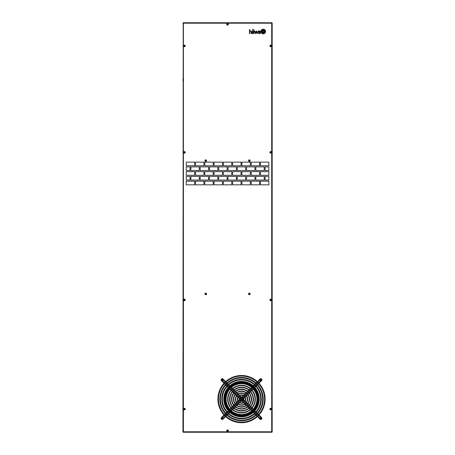 <?xml version="1.0" encoding="UTF-8"?>
<svg xmlns="http://www.w3.org/2000/svg" width="455" height="455" viewBox="0 0 455 455"><rect width="100%" height="100%" fill="white"/><g stroke="black" fill="none" stroke-linecap="round" stroke-linejoin="round"><path stroke-width="0.68" d="M225.06 399.109A16.46 16.46 0 0 0 229.104 409.915A16.46 16.46 0 0 1 229.104 388.303M229.485 387.882A16.46 16.46 0 0 1 230.287 387.08M230.708 386.699A16.46 16.46 0 0 1 252.326 386.699M252.747 387.08A16.46 16.46 0 0 1 253.549 387.882M253.93 388.303A16.46 16.46 0 0 1 253.93 409.915A16.46 16.46 0 0 0 257.974 399.109M253.998 31.6A1.319 1.319 0 0 1 254.004 31.742L253.992 33.232A1.228 1.228 0 0 0 253.998 33.323A0.461 0.461 0 0 0 254.009 33.397L253.901 33.579A0.364 0.364 0 0 1 253.81 33.568L253.697 33.454A0.461 0.461 0 0 1 253.691 33.363L253.691 33.278A1.098 1.098 0 0 1 253.037 33.613A1.718 1.718 0 0 1 252.866 33.624A1.166 1.166 0 0 1 252.673 33.613A0.722 0.722 0 0 1 252.411 32.254A0.995 0.995 0 0 1 252.73 32.117A4.283 4.283 0 0 1 253.037 32.06A4.652 4.652 0 0 1 253.207 32.038L253.691 31.731A1.769 1.769 0 0 0 253.685 31.577A0.791 0.791 0 0 0 253.657 31.418A0.381 0.381 0 0 0 253.384 31.162A0.899 0.899 0 0 0 252.889 31.156A0.54 0.54 0 0 0 252.519 31.475A0.944 0.944 0 0 0 252.474 31.77L252.155 31.77A0.887 0.887 0 0 1 252.485 31.065A1.064 1.064 0 0 1 252.929 30.889A2.207 2.207 0 0 1 253.139 30.866A0.876 0.876 0 0 1 253.27 30.872A7.343 7.343 0 0 1 253.367 30.877A0.717 0.717 0 0 1 253.463 30.894A2.901 2.901 0 0 1 253.554 30.917A0.603 0.603 0 0 1 253.771 31.031A0.375 0.375 0 0 1 253.85 31.105A0.893 0.893 0 0 1 253.913 31.202A0.375 0.375 0 0 1 253.947 31.281A3.208 3.208 0 0 1 253.975 31.367A0.483 0.483 0 0 1 253.987 31.452A20.02 20.02 0 0 1 253.998 31.6M265.265 31.611A1.564 1.564 0 0 1 265.191 32.089A1.877 1.877 0 0 1 264.759 32.823A2.394 2.394 0 0 1 263.331 33.522A1.939 1.939 0 0 1 263.161 33.533A1.649 1.649 0 0 1 262.199 33.232A2.298 2.298 0 0 1 261.227 31.503A1.621 1.621 0 0 1 261.449 30.587A2.173 2.173 0 0 1 263.161 29.501A2.679 2.679 0 0 1 263.331 29.49A1.467 1.467 0 0 1 263.957 29.609A2.11 2.11 0 0 1 265.043 30.667A2.531 2.531 0 0 1 265.254 31.423A1.564 1.564 0 0 1 265.265 31.611M260.948 31.514A2.298 2.298 0 0 0 263.246 33.812A2.298 2.298 0 0 0 265.544 31.514A2.298 2.298 0 0 0 263.246 29.217A2.298 2.298 0 0 0 260.948 31.514M264.986 31.645A0.933 0.933 0 0 1 264.941 32.026A1.393 1.393 0 0 1 264.662 32.504A2.127 2.127 0 0 1 264.048 32.982A2.667 2.667 0 0 1 263.331 33.226A1.797 1.797 0 0 1 263.161 33.255A1.098 1.098 0 0 1 262.478 33.096A1.78 1.78 0 0 1 262.097 32.783A2.19 2.19 0 0 1 261.756 32.277A2.662 2.662 0 0 1 261.534 31.622A1.519 1.519 0 0 1 261.506 31.224A1.012 1.012 0 0 1 261.682 30.712A2.121 2.121 0 0 1 263.161 29.797A1.985 1.985 0 0 1 263.331 29.774A1.376 1.376 0 0 1 263.57 29.774A0.779 0.779 0 0 1 263.724 29.808A1.399 1.399 0 0 1 264.446 30.309A3.782 3.782 0 0 1 264.691 30.667A1.945 1.945 0 0 1 264.918 31.236A3.02 3.02 0 0 1 264.986 31.645M264.713 31.805A0.694 0.694 0 0 1 264.634 32.112A1.132 1.132 0 0 1 264.264 32.504A5.972 5.972 0 0 1 264.076 32.629A1.706 1.706 0 0 1 263.792 32.771A18.962 18.962 0 0 1 263.576 32.857A1.553 1.553 0 0 1 263.331 32.925A7.28 7.28 0 0 1 263.161 32.959A1.422 1.422 0 0 1 262.956 32.976A0.631 0.631 0 0 1 262.512 32.817A1.917 1.917 0 0 1 262.188 32.441A2.229 2.229 0 0 1 261.938 31.952A3.85 3.85 0 0 1 261.813 31.52A1.678 1.678 0 0 1 261.773 31.236A0.375 0.375 0 0 1 261.784 31.139A0.944 0.944 0 0 1 262.165 30.565A3.612 3.612 0 0 1 262.552 30.32A1.769 1.769 0 0 1 262.842 30.195A3.964 3.964 0 0 1 263.161 30.104A4.578 4.578 0 0 1 263.331 30.07A1.064 1.064 0 0 1 263.587 30.047A0.518 0.518 0 0 1 263.923 30.172A1.16 1.16 0 0 1 264.076 30.297A1.45 1.45 0 0 1 264.173 30.405A1.894 1.894 0 0 1 264.383 30.718A2.832 2.832 0 0 1 264.673 31.52A4.96 4.96 0 0 1 264.702 31.708A0.694 0.694 0 0 1 264.713 31.805M264.429 31.935L264.4 32.049A0.688 0.688 0 0 1 264.247 32.225A9.709 9.709 0 0 1 264.15 32.294A0.495 0.495 0 0 1 264.116 32.316A2.19 2.19 0 0 1 263.928 32.413A2.849 2.849 0 0 1 263.735 32.493A3.697 3.697 0 0 1 263.331 32.623A4.101 4.101 0 0 1 263.161 32.658A2.093 2.093 0 0 1 262.842 32.697L262.689 32.663A0.512 0.512 0 0 1 262.586 32.572A1.206 1.206 0 0 1 262.416 32.339A2.451 2.451 0 0 1 262.228 31.907A5.477 5.477 0 0 1 262.114 31.514A1.985 1.985 0 0 1 262.08 31.332A2.98 2.98 0 0 1 262.057 31.128A0.307 0.307 0 0 1 262.131 30.9A0.927 0.927 0 0 1 262.29 30.764A1.541 1.541 0 0 1 262.62 30.582A13.394 13.394 0 0 1 262.882 30.485A2.662 2.662 0 0 1 263.161 30.4A1.814 1.814 0 0 1 263.331 30.366A15.874 15.874 0 0 1 263.604 30.326A0.353 0.353 0 0 1 263.724 30.331L263.798 30.366A0.745 0.745 0 0 1 263.872 30.417A0.455 0.455 0 0 1 263.94 30.491A2.229 2.229 0 0 1 264.042 30.633A0.944 0.944 0 0 1 264.105 30.741A5.796 5.796 0 0 1 264.213 30.985A1.854 1.854 0 0 1 264.287 31.185A15.328 15.328 0 0 1 264.361 31.446A2.059 2.059 0 0 1 264.418 31.748A2.446 2.446 0 0 1 264.429 31.935M264.156 32.043L264.076 32.134A0.631 0.631 0 0 1 263.963 32.186A2.827 2.827 0 0 1 263.65 32.282A5.494 5.494 0 0 1 263.331 32.345A6.467 6.467 0 0 1 263.161 32.373A13.172 13.172 0 0 1 262.899 32.407A1.922 1.922 0 0 1 262.728 32.424L262.671 32.402A0.364 0.364 0 0 1 262.598 32.294A1.763 1.763 0 0 1 262.529 32.112A2.946 2.946 0 0 1 262.444 31.77A21.465 21.465 0 0 1 262.381 31.401A3.748 3.748 0 0 1 262.342 31.071A1.74 1.74 0 0 1 262.336 30.985L262.393 30.906A0.756 0.756 0 0 1 262.569 30.821A4.209 4.209 0 0 1 263.161 30.678A4.578 4.578 0 0 1 263.331 30.65A603.097 603.097 0 0 1 263.587 30.616A1.718 1.718 0 0 1 263.758 30.604L263.82 30.622A0.375 0.375 0 0 1 263.894 30.73A2.059 2.059 0 0 1 263.928 30.815A1.052 1.052 0 0 1 263.957 30.912A9.276 9.276 0 0 1 264.002 31.076A2.849 2.849 0 0 1 264.059 31.321A84.55 84.55 0 0 1 264.11 31.622A3.6 3.6 0 0 1 264.15 31.986A0.933 0.933 0 0 1 264.156 32.038L264.156 32.043M259.117 33.624A1.496 1.496 0 0 0 259.543 33.585A0.955 0.955 0 0 0 259.942 33.369A1.604 1.604 0 0 0 260.032 33.278A1.086 1.086 0 0 0 260.027 33.425L260.163 33.573A0.546 0.546 0 0 0 260.237 33.579L260.453 33.511A0.58 0.58 0 0 1 260.425 33.494L260.34 33.369A0.677 0.677 0 0 1 260.328 33.261L260.34 31.696A2.036 2.036 0 0 0 260.323 31.429A0.711 0.711 0 0 0 260.038 30.98A0.973 0.973 0 0 0 259.799 30.894A1.297 1.297 0 0 0 258.952 30.991A0.762 0.762 0 0 0 258.491 31.77L258.81 31.77A1.371 1.371 0 0 1 258.821 31.64A0.751 0.751 0 0 1 258.935 31.338A0.438 0.438 0 0 1 259.327 31.133A1.393 1.393 0 0 1 259.6 31.133A0.557 0.557 0 0 1 259.998 31.446A0.779 0.779 0 0 1 260.027 31.605A4.55 4.55 0 0 1 260.032 31.731L259.543 32.038A6.034 6.034 0 0 0 259.373 32.06A3.435 3.435 0 0 0 259.094 32.112A1.285 1.285 0 0 0 258.884 32.18A0.802 0.802 0 0 0 258.929 33.596A0.973 0.973 0 0 0 259.117 33.624M186.243 162.128L186.243 165.756L194.643 165.756L194.643 162.128L186.243 162.128M195.519 162.128L195.519 165.756L203.92 165.756L203.92 162.128L195.519 162.128M204.801 162.128L204.801 165.756L213.202 165.756L213.202 162.128L204.801 162.128M214.077 162.128L214.077 165.756L222.478 165.756L222.478 162.128L214.077 162.128M223.359 162.128L223.359 165.756L231.754 165.756L231.754 162.128L223.359 162.128M232.636 162.128L232.636 165.756L241.036 165.756L241.036 162.128L232.636 162.128M241.912 162.128L241.912 165.756L250.313 165.756L250.313 162.128L241.912 162.128M251.194 162.128L251.194 165.756L259.589 165.756L259.589 162.128L251.194 162.128M260.47 162.128L260.47 165.756L268.871 165.756L268.871 162.128L260.47 162.128M186.243 166.894L186.243 170.523L190.002 170.523L190.002 166.894L186.243 166.894M190.884 166.894L190.884 170.523L199.279 170.523L199.279 166.894L190.884 166.894M200.16 166.894L200.16 170.523L208.561 170.523L208.561 166.894L200.16 166.894M209.436 166.894L209.436 170.523L217.837 170.523L217.837 166.894L209.436 166.894M218.719 166.894L218.719 170.523L227.119 170.523L227.119 166.894L218.719 166.894M227.995 166.894L227.995 170.523L236.395 170.523L236.395 166.894L227.995 166.894M237.277 166.894L237.277 170.523L245.672 170.523L245.672 166.894L237.277 166.894M246.553 166.894L246.553 170.523L254.954 170.523L254.954 166.894L246.553 166.894M255.829 166.894L255.829 170.523L264.23 170.523L264.23 166.894L255.829 166.894M265.111 166.894L265.111 170.523L268.871 170.523L268.871 166.894L265.111 166.894M186.243 171.66L186.243 175.289L194.643 175.289L194.643 171.66L186.243 171.66M195.519 171.66L195.519 175.289L203.92 175.289L203.92 171.66L195.519 171.66M204.801 171.66L204.801 175.289L213.202 175.289L213.202 171.66L204.801 171.66M214.077 171.66L214.077 175.289L222.478 175.289L222.478 171.66L214.077 171.66M223.359 171.66L223.359 175.289L231.754 175.289L231.754 171.66L223.359 171.66M232.636 171.66L232.636 175.289L241.036 175.289L241.036 171.66L232.636 171.66M241.912 171.66L241.912 175.289L250.313 175.289L250.313 171.66L241.912 171.66M251.194 171.66L251.194 175.289L259.589 175.289L259.589 171.66L251.194 171.66M260.47 171.66L260.47 175.289L268.871 175.289L268.871 171.66L260.47 171.66M186.243 176.426L186.243 180.061L190.002 180.061L190.002 176.426L186.243 176.426M190.884 176.426L190.884 180.061L199.279 180.061L199.279 176.426L190.884 176.426M200.16 176.426L200.16 180.061L208.561 180.061L208.561 176.426L200.16 176.426M209.436 176.426L209.436 180.061L217.837 180.061L217.837 176.426L209.436 176.426M218.719 176.426L218.719 180.061L227.119 180.061L227.119 176.426L218.719 176.426M227.995 176.426L227.995 180.061L236.395 180.061L236.395 176.426L227.995 176.426M237.277 176.426L237.277 180.061L245.672 180.061L245.672 176.426L237.277 176.426M246.553 176.426L246.553 180.061L254.954 180.061L254.954 176.426L246.553 176.426M255.829 176.426L255.829 180.061L264.23 180.061L264.23 176.426L255.829 176.426M265.111 176.426L265.111 180.061L268.871 180.061L268.871 176.426L265.111 176.426M186.243 181.192L186.243 184.827L194.643 184.827L194.643 181.192L186.243 181.192M195.519 181.192L195.519 184.827L203.92 184.827L203.92 181.192L195.519 181.192M204.801 181.192L204.801 184.827L213.202 184.827L213.202 181.192L204.801 181.192M214.077 181.192L214.077 184.827L222.478 184.827L222.478 181.192L214.077 181.192M223.359 181.192L223.359 184.827L231.754 184.827L231.754 181.192L223.359 181.192M232.636 181.192L232.636 184.827L241.036 184.827L241.036 181.192L232.636 181.192M241.912 181.192L241.912 184.827L250.313 184.827L250.313 181.192L241.912 181.192M251.194 181.192L251.194 184.827L259.589 184.827L259.589 181.192L251.194 181.192M260.47 181.192L260.47 184.827L268.871 184.827L268.871 181.192L260.47 181.192M256.188 30.923L255.471 33.169L254.845 30.923L254.487 30.923L255.283 33.579L255.613 33.579L256.33 31.338L256.956 33.579L257.291 33.579L258.116 30.923L257.16 33.169L256.512 30.923L256.188 30.923M253.765 29.558L253.344 29.558L253.344 29.99L253.765 29.99L253.765 29.558M252.923 29.558L252.502 29.558L252.502 29.99L252.923 29.99L252.923 29.558M249.914 31.099A3.811 3.811 0 0 1 250.028 31.02A0.722 0.722 0 0 1 250.17 30.951A1.53 1.53 0 0 1 250.557 30.86A0.961 0.961 0 0 1 251.24 31.088A0.54 0.54 0 0 1 251.353 31.264A1.046 1.046 0 0 1 251.422 31.549A7.189 7.189 0 0 1 251.433 31.696A1.695 1.695 0 0 1 251.433 31.776L251.433 33.579L251.114 33.579L251.114 31.776A1.405 1.405 0 0 0 251.097 31.571A0.739 0.739 0 0 0 251.046 31.401A0.438 0.438 0 0 0 250.597 31.111A1.052 1.052 0 0 0 250.148 31.185A0.665 0.665 0 0 0 249.937 31.332A0.438 0.438 0 0 0 249.875 31.406A0.904 0.904 0 0 0 249.84 31.463A0.364 0.364 0 0 0 249.818 31.52A0.87 0.87 0 0 0 249.795 31.588A0.461 0.461 0 0 0 249.784 31.657A5.005 5.005 0 0 0 249.778 31.725A0.887 0.887 0 0 0 249.778 31.793L249.778 33.579L249.459 33.579L249.459 29.558L249.778 29.558L249.778 31.219A0.87 0.87 0 0 1 249.914 31.099M271.789 22.949L272.164 22.995L271.789 22.949M271.919 22.75L183.194 22.75L182.95 22.995L183.405 23.205L183.194 22.75M271.959 431.875L271.919 432.25L271.959 431.875M272.164 432.005L272.164 22.995M183.325 432.051L182.95 432.005L183.325 432.051M183.194 432.25L271.919 432.25M183.217 22.75L182.95 432.005M253.549 410.336A16.46 16.46 0 0 1 252.747 411.138A16.46 16.46 0 0 0 253.549 410.336M252.326 411.519A16.46 16.46 0 0 1 230.708 411.519A16.46 16.46 0 0 0 252.326 411.519M230.287 411.138A16.46 16.46 0 0 1 229.485 410.336A16.46 16.46 0 0 0 230.287 411.138M253.037 32.294A1.365 1.365 0 0 0 252.792 32.356A0.717 0.717 0 0 0 252.485 32.601A0.404 0.404 0 0 0 252.787 33.346A0.711 0.711 0 0 0 253.475 33.204A0.523 0.523 0 0 0 253.662 32.936A0.819 0.819 0 0 0 253.685 32.828A1.109 1.109 0 0 0 253.691 32.686L253.691 32.208A3.833 3.833 0 0 0 253.446 32.231L253.207 32.265A4.175 4.175 0 0 0 253.037 32.294M259.373 33.369A1.109 1.109 0 0 0 259.714 33.266A0.705 0.705 0 0 0 260.021 32.806A1.61 1.61 0 0 0 260.032 32.686L260.032 32.208L259.543 32.265A3.248 3.248 0 0 0 259.373 32.294A4.726 4.726 0 0 0 259.265 32.316A0.7 0.7 0 0 0 259.157 32.35A1.661 1.661 0 0 0 259.049 32.396A0.483 0.483 0 0 0 258.838 32.578A0.33 0.33 0 0 0 258.798 32.663A0.66 0.66 0 0 0 259.373 33.369M263.82 32.083L262.671 32.083L262.671 30.94L263.82 30.94L263.82 32.083M224.042 383.235L221.454 380.647A1.137 1.137 0 0 1 221.454 379.043A1.137 1.137 0 0 1 223.058 379.043L222.859 379.248M257.388 381.631L257.957 381.466L258.565 380.454L258.969 380.852L258.565 380.454L259.976 379.043A1.137 1.137 0 0 1 261.579 379.043A1.137 1.137 0 0 1 261.579 380.647L261.38 380.448M258.992 414.977L261.579 417.565A1.137 1.137 0 0 1 261.579 419.174A1.137 1.137 0 0 1 259.976 419.174L260.175 418.97M225.646 416.587L225.077 416.752L224.469 417.764L224.065 417.366L224.469 417.764L222.859 418.97L223.058 419.174A1.137 1.137 0 0 1 221.454 419.174A1.137 1.137 0 0 1 221.454 417.565L221.653 417.77M224.821 382.416A23.609 23.609 0 0 1 258.212 382.416A23.609 23.609 0 0 1 258.212 415.802A23.609 23.609 0 0 1 224.821 415.802A23.609 23.609 0 0 1 224.821 382.416M225.225 382.814A23.04 23.04 0 0 1 257.809 382.814A23.04 23.04 0 0 1 257.809 415.398A23.04 23.04 0 0 1 225.225 415.398A23.04 23.04 0 0 1 225.225 382.814M226.186 383.781A21.681 21.681 0 0 1 256.848 383.781A21.681 21.681 0 0 1 256.848 414.437A21.681 21.681 0 0 1 226.186 414.437A21.681 21.681 0 0 1 226.186 383.781M226.59 384.179A21.112 21.112 0 0 1 256.444 384.179A21.112 21.112 0 0 1 256.444 414.039A21.112 21.112 0 0 1 226.59 414.039A21.112 21.112 0 0 1 226.59 384.179M227.551 385.146A19.747 19.747 0 0 1 255.482 385.146A19.747 19.747 0 0 1 255.482 413.072A19.747 19.747 0 0 1 227.551 413.072A19.747 19.747 0 0 1 227.551 385.146M227.955 385.544A19.184 19.184 0 0 1 255.079 385.544A19.184 19.184 0 0 1 255.079 412.674A19.184 19.184 0 0 1 227.955 412.674A19.184 19.184 0 0 1 227.955 385.544M228.979 386.568A17.734 17.734 0 0 1 254.055 386.568A17.734 17.734 0 0 1 254.055 411.65A17.734 17.734 0 0 1 228.979 411.65A17.734 17.734 0 0 1 228.979 386.568M229.257 386.852A17.335 17.335 0 0 1 253.776 386.852A17.335 17.335 0 0 1 253.776 411.365A17.335 17.335 0 0 1 229.257 411.365A17.335 17.335 0 0 1 229.257 386.852M230.344 387.933A15.806 15.806 0 0 1 252.69 387.933A15.806 15.806 0 0 1 252.69 410.285A15.806 15.806 0 0 1 230.344 410.285A15.806 15.806 0 0 1 230.344 387.933M230.622 388.212A15.407 15.407 0 0 1 252.411 388.212A15.407 15.407 0 0 1 252.411 410A15.407 15.407 0 0 1 230.622 410A15.407 15.407 0 0 1 230.622 388.212M231.703 389.298A13.877 13.877 0 0 1 251.331 389.298A13.877 13.877 0 0 1 251.331 408.92A13.877 13.877 0 0 1 231.703 408.92A13.877 13.877 0 0 1 231.703 389.298M231.987 389.577A13.479 13.479 0 0 1 251.046 389.577A13.479 13.479 0 0 1 251.046 408.641A13.479 13.479 0 0 1 231.987 408.641A13.479 13.479 0 0 1 231.987 389.577M239.893 397.482A2.298 2.298 0 0 1 243.141 397.482A2.298 2.298 0 0 1 243.141 400.736A2.298 2.298 0 0 1 239.893 400.736A2.298 2.298 0 0 1 239.893 397.482M240.172 397.767A1.9 1.9 0 0 1 242.862 397.767A1.9 1.9 0 0 1 242.862 400.451A1.9 1.9 0 0 1 240.172 400.451A1.9 1.9 0 0 1 240.172 397.767M238.528 396.117A4.226 4.226 0 0 1 244.506 396.117A4.226 4.226 0 0 1 244.506 402.101A4.226 4.226 0 0 1 238.528 402.101A4.226 4.226 0 0 1 238.528 396.117M238.807 396.402A3.833 3.833 0 0 1 244.227 396.402A3.833 3.833 0 0 1 244.227 401.816A3.833 3.833 0 0 1 238.807 401.816A3.833 3.833 0 0 1 238.807 396.402M237.163 394.752A6.16 6.16 0 0 1 245.871 394.752A6.16 6.16 0 0 1 245.871 403.46A6.16 6.16 0 0 1 237.163 403.46A6.16 6.16 0 0 1 237.163 394.752M237.442 395.037A5.761 5.761 0 0 1 245.592 395.037A5.761 5.761 0 0 1 245.592 403.181A5.761 5.761 0 0 1 237.442 403.181A5.761 5.761 0 0 1 237.442 395.037M235.798 393.393A8.088 8.088 0 0 1 247.236 393.393A8.088 8.088 0 0 1 247.236 404.825A8.088 8.088 0 0 1 235.798 404.825A8.088 8.088 0 0 1 235.798 393.393M236.082 393.672A7.689 7.689 0 0 1 246.957 393.672A7.689 7.689 0 0 1 246.957 404.546A7.689 7.689 0 0 1 236.082 404.546A7.689 7.689 0 0 1 236.082 393.672M234.433 392.028A10.016 10.016 0 0 1 248.601 392.028A10.016 10.016 0 0 1 248.601 406.19A10.016 10.016 0 0 1 234.433 406.19A10.016 10.016 0 0 1 234.433 392.028M234.717 392.307A9.618 9.618 0 0 1 248.316 392.307A9.618 9.618 0 0 1 248.316 405.911A9.618 9.618 0 0 1 234.717 405.911A9.618 9.618 0 0 1 234.717 392.307M233.068 390.663A11.944 11.944 0 0 1 249.966 390.663A11.944 11.944 0 0 1 249.966 407.555A11.944 11.944 0 0 1 233.068 407.555A11.944 11.944 0 0 1 233.068 390.663M233.352 390.942A11.546 11.546 0 0 1 249.681 390.942A11.546 11.546 0 0 1 249.681 407.276A11.546 11.546 0 0 1 233.352 407.276A11.546 11.546 0 0 1 233.352 390.942M225.646 381.631L224.469 380.454L224.065 380.852L223.104 379.897M224.469 380.454L223.058 379.043M226.05 382.035L227.011 382.996M227.415 383.4L228.376 384.367M228.78 384.765L229.803 385.795M230.088 386.073L231.174 387.159M231.453 387.444L232.539 388.53M232.823 388.809L233.91 389.895M234.194 390.18L235.28 391.272M235.565 391.55L236.657 392.642M236.941 392.927L238.039 394.024M238.329 394.314L239.438 395.429M239.734 395.719L240.905 396.891M241.241 397.226L240.957 397.744L240.632 397.425M225.276 381.267L224.878 381.665L225.231 382.018M225.629 382.422L226.596 383.383M226.994 383.787L227.961 384.748M228.359 385.152L229.383 386.176M229.667 386.454L230.748 387.541M231.032 387.819L232.113 388.906M232.397 389.184L233.483 390.271M233.762 390.549L234.848 391.636M235.127 391.92L236.213 393.001M236.498 393.285L237.584 394.371M237.863 394.656L238.955 395.748M239.239 396.026L240.342 397.13M257.388 416.587L258.565 417.764L258.969 417.366L259.93 418.321M258.565 417.764L259.976 419.174M256.984 416.183L256.023 415.222M255.619 414.818L254.658 413.851M254.254 413.453L253.23 412.423M252.946 412.145L251.86 411.058M251.581 410.774L250.495 409.688M250.21 409.409L249.124 408.317M248.839 408.038L247.753 406.946M247.469 406.668L246.377 405.57M246.092 405.291L244.995 404.188M244.705 403.903L243.596 402.789M243.3 402.499L242.128 401.327M241.793 400.991L242.077 400.474L242.401 400.792M257.757 416.951L258.156 416.552L257.803 416.2M257.405 415.796L256.438 414.835M256.04 414.431L255.073 413.47M254.675 413.066L253.651 412.042M253.367 411.764L252.286 410.677M252.002 410.399L250.921 409.312M250.637 409.034L249.55 407.947M249.272 407.669L248.185 406.582M247.907 406.298L246.82 405.212M246.536 404.933L245.45 403.847M245.171 403.562L244.079 402.47M243.795 402.186L242.691 401.082M222.859 382.058L223.263 381.654L222.302 380.698M223.672 382.871L224.076 382.467L224.429 382.82M224.827 383.224L225.794 384.185M226.192 384.589L227.159 385.55M227.557 385.954L228.581 386.977M228.865 387.256L229.946 388.342M230.23 388.621L231.311 389.708M231.595 389.986L232.676 391.072M232.96 391.351L234.046 392.438M234.325 392.722L235.411 393.808M235.696 394.087L236.782 395.173M237.061 395.458L238.153 396.55M238.437 396.834L239.54 397.937M239.831 398.227L241.434 399.831L241.036 400.229L239.637 398.83M224.44 383.639L225.407 384.606M225.811 385.004L226.772 385.971M227.176 386.375L228.2 387.398M228.484 387.677L229.57 388.763M229.849 389.048L230.935 390.134M231.22 390.413L232.306 391.505M232.59 391.783L233.677 392.875M233.961 393.16L235.053 394.252M235.337 394.536L236.435 395.634M236.719 395.918L237.834 397.033M238.13 397.323L239.302 398.5M260.175 416.16L259.771 416.558L260.732 417.519M259.361 415.347L258.958 415.751L258.605 415.398M258.207 414.994L257.24 414.033M256.842 413.629L255.875 412.668M255.477 412.264L254.453 411.24M254.169 410.962L253.088 409.875M252.804 409.597L251.723 408.51M251.439 408.232L250.358 407.145M250.074 406.861L248.987 405.78M248.709 405.496L247.622 404.41M247.338 404.131L246.252 403.045M245.973 402.76L244.881 401.668M244.597 401.384L243.493 400.281M243.203 399.99L241.599 398.387L241.997 397.983L243.397 399.382M258.594 414.579L257.627 413.612M257.223 413.214L256.262 412.247M255.858 411.843L254.834 410.82M254.55 410.541L253.463 409.454M253.185 409.17L252.098 408.084M251.814 407.805L250.728 406.713M250.443 406.434L249.357 405.342M249.073 405.058L247.981 403.966M247.696 403.682L246.599 402.584M246.314 402.3L245.2 401.185M244.904 400.895L243.732 399.717M271.47 409.21A0.796 0.796 0 0 0 270.799 408.311A0.796 0.796 0 0 0 269.9 408.982A0.796 0.796 0 0 0 270.571 409.881A0.796 0.796 0 0 0 271.47 409.21M270.27 408.937L270.526 409.511L271.129 409.056L270.645 408.653L270.435 408.994M270.435 409.028L270.674 408.681L270.958 409.073M228.342 430.771A0.796 0.796 0 0 0 227.671 429.873A0.796 0.796 0 0 0 226.772 430.549A0.796 0.796 0 0 0 227.443 431.448A0.796 0.796 0 0 0 228.342 430.771M227.142 430.498L227.597 431.107L227.989 430.72L227.716 430.242L227.301 430.561M227.301 430.595L227.545 430.248L227.83 430.635M185.213 409.21A0.796 0.796 0 0 0 184.537 408.311A0.796 0.796 0 0 0 183.644 408.982A0.796 0.796 0 0 0 184.315 409.881A0.796 0.796 0 0 0 185.213 409.21M184.013 408.937L184.269 409.511L184.872 409.056L184.389 408.653L184.173 408.994M184.173 409.028L184.417 408.681L184.702 409.073M185.213 300.021A0.796 0.796 0 0 0 184.537 299.123A0.796 0.796 0 0 0 183.644 299.799A0.796 0.796 0 0 0 184.315 300.698A0.796 0.796 0 0 0 185.213 300.021M184.013 299.748L184.269 300.328L184.872 299.873L184.389 299.47L184.173 299.811M184.173 299.845L184.417 299.498L184.702 299.885M206.553 294.01A0.796 0.796 0 0 0 205.876 293.111A0.796 0.796 0 0 0 204.977 293.782A0.796 0.796 0 0 0 205.654 294.681A0.796 0.796 0 0 0 206.553 294.01M205.347 293.737L205.603 294.311L206.212 293.856L205.728 293.452L205.512 293.793M205.512 293.828L205.757 293.481L206.035 293.873M250.136 294.01A0.796 0.796 0 0 0 249.459 293.111A0.796 0.796 0 0 0 248.561 293.782A0.796 0.796 0 0 0 249.238 294.681A0.796 0.796 0 0 0 250.136 294.01M248.93 293.737L249.186 294.311L249.795 293.856L249.312 293.452L249.095 293.793M249.095 293.828L249.34 293.481L249.619 293.873M271.47 300.021A0.796 0.796 0 0 0 270.799 299.123A0.796 0.796 0 0 0 269.9 299.799A0.796 0.796 0 0 0 270.571 300.698A0.796 0.796 0 0 0 271.47 300.021M270.27 299.748L270.526 300.328L271.129 299.873L270.645 299.47L270.435 299.811M270.435 299.845L270.674 299.498L270.958 299.885M185.213 152.476A0.796 0.796 0 0 0 184.537 151.578A0.796 0.796 0 0 0 183.644 152.254A0.796 0.796 0 0 0 184.315 153.153A0.796 0.796 0 0 0 185.213 152.476M184.013 152.203L184.468 152.812L184.861 152.425L184.588 151.947L184.173 152.266M184.173 152.3L184.417 151.947L184.702 152.34M206.553 160.763A0.796 0.796 0 0 0 205.876 159.864A0.796 0.796 0 0 0 204.977 160.535A0.796 0.796 0 0 0 205.654 161.434A0.796 0.796 0 0 0 206.553 160.763M205.347 160.49L205.603 161.064L206.212 160.609L205.728 160.206L205.512 160.552M205.512 160.581L205.757 160.234L206.035 160.626M250.136 160.763A0.796 0.796 0 0 0 249.459 159.864A0.796 0.796 0 0 0 248.561 160.535A0.796 0.796 0 0 0 249.238 161.434A0.796 0.796 0 0 0 250.136 160.763M248.93 160.49L249.186 161.064L249.795 160.609L249.312 160.206L249.095 160.552M249.095 160.581L249.34 160.234L249.619 160.626M271.47 152.476A0.796 0.796 0 0 0 270.799 151.578A0.796 0.796 0 0 0 269.9 152.254A0.796 0.796 0 0 0 270.571 153.153A0.796 0.796 0 0 0 271.47 152.476M270.27 152.203L270.526 152.783L271.129 152.328L270.645 151.919L270.435 152.266M270.435 152.3L270.674 151.947L270.958 152.34M185.213 46.018A0.796 0.796 0 0 0 184.537 45.119A0.796 0.796 0 0 0 183.644 45.79A0.796 0.796 0 0 0 184.315 46.689A0.796 0.796 0 0 0 185.213 46.018M184.013 45.745L184.269 46.319L184.872 45.864L184.389 45.46L184.173 45.801M184.173 45.836L184.417 45.489L184.702 45.875M228.342 24.451A0.796 0.796 0 0 0 227.671 23.552A0.796 0.796 0 0 0 226.772 24.229A0.796 0.796 0 0 0 227.443 25.127A0.796 0.796 0 0 0 228.342 24.451M227.142 24.178L227.597 24.786L227.989 24.399L227.716 23.922L227.301 24.24M227.301 24.274L227.545 23.922L227.83 24.314M271.47 46.018A0.796 0.796 0 0 0 270.799 45.119A0.796 0.796 0 0 0 269.9 45.79A0.796 0.796 0 0 0 270.571 46.689A0.796 0.796 0 0 0 271.47 46.018M270.27 45.745L270.526 46.319L271.129 45.864L270.645 45.46L270.435 45.801M270.435 45.836L270.674 45.489L270.958 45.875M261.625 418.276A0.853 0.853 0 0 0 260.687 417.525A0.853 0.853 0 0 0 259.93 418.463A0.853 0.853 0 0 0 260.869 419.214A0.853 0.853 0 0 0 261.625 418.276M260.681 418.111L261.204 418.213L260.715 418.822L260.351 418.526L260.618 417.94M223.104 418.276A0.853 0.853 0 0 0 222.165 417.525A0.853 0.853 0 0 0 221.409 418.463A0.853 0.853 0 0 0 222.347 419.214A0.853 0.853 0 0 0 223.104 418.276M222.159 418.111L222.683 418.213L222.194 418.822L221.801 418.31L222.097 417.94M261.625 379.754A0.853 0.853 0 0 0 260.687 379.004A0.853 0.853 0 0 0 259.93 379.942A0.853 0.853 0 0 0 260.869 380.693A0.853 0.853 0 0 0 261.625 379.754M260.681 379.589L261.204 379.692L260.715 380.3L260.351 380.005L260.618 379.419M223.087 380.033A0.853 0.853 0 0 0 222.444 379.015A0.853 0.853 0 0 0 221.426 379.658A0.853 0.853 0 0 0 222.068 380.676A0.853 0.853 0 0 0 223.087 380.033M222.25 379.572L222.711 379.84L222.267 380.306L221.801 379.857L222.245 379.39M254.248 410.239A16.909 16.909 0 0 0 254.248 387.978M253.867 387.558A16.909 16.909 0 0 0 253.065 386.756M252.644 386.375A16.909 16.909 0 0 0 230.389 386.375M229.968 386.756A16.909 16.909 0 0 0 229.166 387.558M228.785 387.978A16.909 16.909 0 0 0 228.785 410.239M271.709 23.205L183.405 23.205L183.405 431.795L271.709 431.795L271.709 23.205M229.166 410.66A16.909 16.909 0 0 0 229.968 411.462M230.389 411.843A16.909 16.909 0 0 0 252.644 411.843M253.065 411.462A16.909 16.909 0 0 0 253.867 410.66M225.049 381.04L224.651 381.438L224.065 380.852M224.696 380.681L224.292 381.08M258.992 383.235L259.589 382.644L259.185 382.24L259.771 381.654L260.175 382.058L259.771 381.654L260.732 380.698M259.589 382.644L259.947 382.285L259.543 381.882M257.985 417.178L258.383 416.78L258.969 417.366M258.343 417.536L258.741 417.138M223.445 382.644L223.849 382.24L223.263 381.654M223.087 382.285L223.49 381.882M257.985 381.04L258.383 381.438L259.93 379.897M258.343 380.681L258.741 381.08M259.589 415.574L259.185 415.978L259.771 416.558M259.947 415.933L259.543 416.336M224.042 414.977L223.445 415.574L223.849 415.978L223.263 416.558L222.859 416.16L223.263 416.558L222.302 417.519M223.445 415.574L223.087 415.933L223.49 416.336M225.049 417.178L224.651 416.78L223.104 418.321M224.696 417.536L224.292 417.138M182.95 376.109L182.95 373.987M182.95 81.013L182.95 78.891M258.605 382.82L259.185 382.24M259.947 382.285L261.579 380.647M224.429 415.398L223.849 415.978M223.087 415.933L221.454 417.565M258.207 383.224L257.24 384.185M256.842 384.589L255.875 385.55M255.477 385.954L254.453 386.977M254.169 387.256L253.088 388.342M252.804 388.621L251.723 389.708M251.439 389.986L250.358 391.072M250.074 391.351L248.987 392.438M248.709 392.722L247.622 393.808M247.338 394.087L246.252 395.173M245.973 395.458L244.881 396.55M244.597 396.834L243.493 397.937M243.203 398.227L242.879 398.546M256.984 382.035L256.023 382.996M255.619 383.4L254.658 384.367M254.254 384.765L253.23 385.795M252.946 386.073L251.86 387.159M251.581 387.444L250.495 388.53M250.21 388.809L249.124 389.895M248.839 390.18L247.753 391.272M247.469 391.55L246.377 392.642M246.092 392.927L244.995 394.024M244.705 394.314L243.596 395.429M243.3 395.719L242.128 396.891M241.793 397.226L240.394 398.625M224.44 414.579L225.407 413.612M225.811 413.214L226.772 412.247M227.176 411.843L228.2 410.82M228.484 410.541L229.57 409.454M229.849 409.17L230.935 408.084M231.22 407.805L232.306 406.713M232.59 406.434L233.677 405.342M233.961 405.058L235.053 403.966M235.337 403.682L236.435 402.584M236.719 402.3L237.834 401.185M238.13 400.895L239.302 399.717M224.651 416.78L225.231 416.2M225.629 415.796L226.596 414.835M226.994 414.431L227.961 413.47M228.359 413.066L229.383 412.042M229.667 411.764L230.748 410.677M231.032 410.399L232.113 409.312M232.397 409.034L233.483 407.947M233.762 407.669L234.848 406.582M235.127 406.298L236.213 405.212M236.498 404.933L237.584 403.847M237.863 403.562L238.955 402.47M239.239 402.186L240.342 401.082M240.632 400.792L242.242 399.189M226.05 416.183L227.011 415.222M227.415 414.818L228.376 413.851M228.78 413.453L229.803 412.423M230.088 412.145L231.174 411.058M231.453 410.774L232.539 409.688M232.823 409.409L233.91 408.317M234.194 408.038L235.28 406.946M235.565 406.668L236.657 405.57M236.941 405.291L238.039 404.188M238.329 403.903L239.438 402.789M239.734 402.499L240.905 401.327M241.241 400.991L242.64 399.592M224.827 414.994L225.794 414.033M226.192 413.629L227.159 412.668M227.557 412.264L228.581 411.24M228.865 410.962L229.946 409.875M230.23 409.597L231.311 408.51M231.595 408.232L232.676 407.145M232.96 406.861L234.046 405.78M234.325 405.496L235.411 404.41M235.696 404.131L236.782 403.045M237.061 402.76L238.153 401.668M238.437 401.384L239.54 400.281M239.831 399.99L240.155 399.672M258.383 381.438L257.803 382.018M257.405 382.422L256.438 383.383M256.04 383.787L255.073 384.748M254.675 385.152L253.651 386.176M253.367 386.454L252.286 387.541M252.002 387.819L250.921 388.906M250.637 389.184L249.55 390.271M249.272 390.549L248.185 391.636M247.907 391.92L246.82 393.001M246.536 393.285L245.45 394.371M245.171 394.656L244.079 395.748M243.795 396.026L242.691 397.13M242.401 397.425L240.797 399.029M258.594 383.639L257.627 384.606M257.223 385.004L256.262 385.971M255.858 386.375L254.834 387.398M254.55 387.677L253.463 388.763M253.185 389.048L252.098 390.134M251.814 390.413L250.728 391.505M250.443 391.783L249.357 392.875M249.073 393.16L247.981 394.252M247.696 394.536L246.599 395.634M246.314 395.918L245.2 397.033M244.904 397.323L243.732 398.5"/></g></svg>

